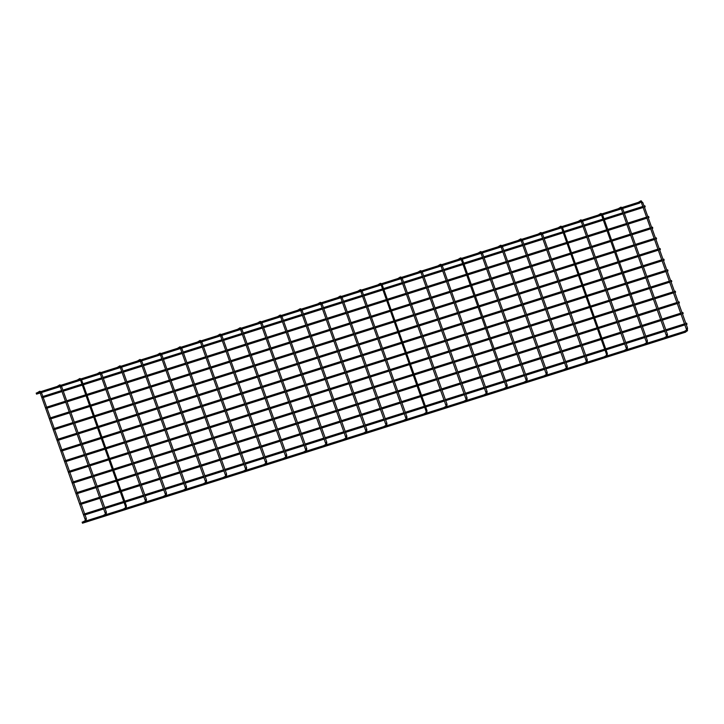 <?xml version="1.0" encoding="UTF-8"?>
<svg xmlns="http://www.w3.org/2000/svg" width="724" height="724" viewBox="0 0 724 724"><rect width="100%" height="100%" fill="white"/><g stroke="black" fill="none" stroke-linecap="round" stroke-linejoin="round"><path stroke-width="1.09" d="M685.311 331.103L82.138 522.158L82.491 523.199L685.646 332.144L685.311 331.103L685.646 332.144M83.622 514.185L83.993 515.216M686.642 323.185L686.995 324.216L686.642 323.185M36.544 394.118L36.2 393.087L639.355 202.041L639.681 203.082L639.355 202.041M79.83 503.515L80.192 504.547M682.85 312.515L683.194 313.546L682.868 312.506L682.062 312.759M76.029 492.845L76.391 493.877M679.049 301.845L679.393 302.876L679.049 301.845M72.228 482.175L72.59 483.207M675.248 291.175L675.592 292.206L675.266 291.166L674.46 291.419M68.427 471.505L68.798 472.537M671.447 280.505L671.791 281.536L671.465 280.496L670.659 280.749M64.626 460.835L64.997 461.867M667.646 269.835L667.999 270.867L667.664 269.826L666.858 270.079M60.825 450.165L61.196 451.197M663.845 259.165L664.198 260.197L663.863 259.156L663.057 259.409M57.033 439.495L57.395 440.527M660.053 248.495L660.397 249.527L660.053 248.495M53.232 428.825L53.594 429.848M656.252 237.825L656.596 238.857L656.27 237.816L655.464 238.069M49.431 418.155L49.793 419.178M652.451 227.155L652.795 228.187L652.469 227.146L651.663 227.399M45.63 407.485L46.001 408.508M648.65 216.485L648.994 217.517L648.668 216.476L647.862 216.729M41.829 396.815L42.2 397.838M644.849 205.806L645.202 206.847L644.867 205.806L644.061 206.059M686.624 330.026A0.543 0.507 58.7 0 1 687.474 330.271A0.543 0.507 58.7 0 1 687.176 330.931M686.515 328.397L687.465 328.053M641.826 202.91L642.822 202.575L640.749 200.883A0.543 0.507 -121.3 0 0 640.668 200.955M641.22 201.869A0.543 0.507 -121.3 0 0 641.518 201.2A0.543 0.507 -121.3 0 0 640.749 200.883L638.405 202.313M666.587 336.37A0.543 0.507 58.7 0 1 667.465 336.76M666.469 334.741L667.419 334.407M621.789 209.263L622.604 208.485M621.509 207.688A0.543 0.507 -121.3 0 0 620.622 207.299M646.541 342.724A0.543 0.507 58.7 0 1 647.428 343.104M646.432 341.094L647.383 340.751M646.577 342.696L601.716 215.634L602.567 214.838M601.463 214.042A0.543 0.507 -121.3 0 0 600.585 213.652M626.504 349.068A0.543 0.507 58.7 0 1 627.391 349.457M626.396 347.439L627.346 347.104M581.707 221.951L582.53 221.182M581.426 220.386A0.543 0.507 -121.3 0 0 580.548 219.996M606.35 353.783L606.495 355.394A0.543 0.507 58.7 0 1 607.346 355.801M561.67 228.304L606.323 353.819L607.3 353.448M560.964 227.236L561.634 228.332L562.485 227.526M561.39 226.73A0.543 0.507 -121.3 0 0 560.503 226.35M586.422 361.765A0.543 0.507 58.7 0 1 587.309 362.154M586.313 360.136L587.264 359.792M541.633 234.648L542.448 233.879M541.344 233.083A0.543 0.507 -121.3 0 0 540.466 232.694M566.385 368.109A0.543 0.507 58.7 0 1 567.272 368.498M566.277 366.48L567.227 366.145M521.588 240.992L522.411 240.223M521.307 239.427A0.543 0.507 -121.3 0 0 520.429 239.038M546.349 374.462A0.543 0.507 58.7 0 1 547.226 374.842M546.231 372.833L547.181 372.489M501.551 247.346L502.366 246.576M501.27 245.78A0.543 0.507 -121.3 0 0 500.384 245.391M526.303 380.806A0.543 0.507 58.7 0 1 527.19 381.195M526.194 379.177L527.144 378.842M481.514 253.69L482.329 252.92M481.225 252.124A0.543 0.507 -121.3 0 0 480.347 251.735M506.266 387.15A0.543 0.507 58.7 0 1 507.153 387.539M506.157 385.521L507.108 385.186M506.302 387.132L461.441 260.07L462.292 259.264M461.188 258.468A0.543 0.507 -121.3 0 0 460.31 258.079M486.229 393.503A0.543 0.507 58.7 0 1 487.107 393.892M486.112 391.874L487.062 391.53M441.432 266.387L442.246 265.618M441.151 264.821A0.543 0.507 -121.3 0 0 440.264 264.432M466.184 399.847A0.543 0.507 58.7 0 1 467.071 400.236M466.075 398.218L467.025 397.883M421.395 272.731L422.21 271.962M421.106 271.165A0.543 0.507 -121.3 0 0 420.228 270.776M446.147 406.191A0.543 0.507 58.7 0 1 447.034 406.58M446.038 404.562L446.989 404.227M401.349 279.084L402.173 278.306M401.069 277.509A0.543 0.507 -121.3 0 0 400.191 277.129M425.993 410.915L426.137 412.526A0.543 0.507 58.7 0 1 426.988 412.933M381.313 285.428L425.965 410.942L426.943 410.571M380.607 284.369L381.276 285.464L382.127 284.659M381.032 283.862A0.543 0.507 -121.3 0 0 380.145 283.473M406.064 418.888A0.543 0.507 58.7 0 1 406.951 419.277M405.956 417.259L406.906 416.924M361.276 291.781L362.226 291.437M360.986 290.206A0.543 0.507 -121.3 0 0 360.109 289.817M386.028 425.241A0.543 0.507 58.7 0 1 386.915 425.622M385.919 423.612L386.869 423.269M341.23 298.125L342.054 297.356M340.95 296.559A0.543 0.507 -121.3 0 0 340.072 296.17M365.991 431.585A0.543 0.507 58.7 0 1 366.869 431.975M365.873 429.956L366.824 429.622M321.194 304.469L322.008 303.7M320.913 302.904A0.543 0.507 -121.3 0 0 320.026 302.514M345.945 437.93A0.543 0.507 58.7 0 1 346.832 438.319M345.837 436.301L346.787 435.966M301.157 310.822L301.971 310.044M300.867 309.248A0.543 0.507 -121.3 0 0 299.989 308.867M325.909 444.283A0.543 0.507 58.7 0 1 326.796 444.672M325.8 442.654L326.75 442.31M281.111 317.166L281.935 316.397M280.831 315.601A0.543 0.507 -121.3 0 0 279.953 315.212M305.872 450.627A0.543 0.507 58.7 0 1 306.75 451.016M305.754 448.998L306.704 448.663M261.074 323.51L261.889 322.741M260.794 321.945A0.543 0.507 -121.3 0 0 259.907 321.556M285.826 456.971A0.543 0.507 58.7 0 1 286.713 457.36M285.718 455.342L286.668 455.007M241.038 329.863L241.852 329.094M240.748 328.298A0.543 0.507 -121.3 0 0 239.87 327.909M265.789 463.324A0.543 0.507 58.7 0 1 266.676 463.713M265.681 461.695L266.631 461.351M220.992 336.207L221.816 335.438M220.711 334.642A0.543 0.507 -121.3 0 0 219.834 334.253M245.753 469.668A0.543 0.507 58.7 0 1 246.631 470.057M245.635 468.039L246.585 467.704M200.955 342.561L201.77 341.782M200.675 340.986A0.543 0.507 -121.3 0 0 199.788 340.597M225.707 476.021A0.543 0.507 58.7 0 1 226.594 476.41M225.598 474.392L226.549 474.048M180.919 348.905L181.733 348.135M180.629 347.339A0.543 0.507 -121.3 0 0 179.751 346.95M205.67 482.365A0.543 0.507 58.7 0 1 206.557 482.754M205.562 480.736L206.512 480.401M160.873 355.249L161.696 354.479M160.592 353.683A0.543 0.507 -121.3 0 0 159.714 353.294M185.634 488.709A0.543 0.507 58.7 0 1 186.511 489.098M185.516 487.08L186.466 486.745M140.836 361.602L141.651 360.824M140.556 360.027A0.543 0.507 -121.3 0 0 139.669 359.647M165.588 495.062A0.543 0.507 58.7 0 1 166.475 495.451M165.479 493.433L166.43 493.089M120.799 367.946L121.614 367.177M120.51 366.38A0.543 0.507 -121.3 0 0 119.632 365.991M145.551 501.406A0.543 0.507 58.7 0 1 146.438 501.795M145.443 499.777L146.393 499.442M100.754 374.29L101.577 373.521M100.473 372.724A0.543 0.507 -121.3 0 0 99.595 372.335M125.397 506.13L125.542 507.732A0.543 0.507 58.7 0 1 126.392 508.139M80.717 380.643L125.37 506.157L126.347 505.786M80.011 379.575L80.681 380.67L81.531 379.874M80.436 379.077A0.543 0.507 -121.3 0 0 79.55 378.688M105.469 514.103A0.543 0.507 58.7 0 1 106.356 514.493M105.36 512.474L106.31 512.139M60.68 386.987L61.495 386.218M60.391 385.421A0.543 0.507 -121.3 0 0 59.513 385.032M85.432 520.447A0.543 0.507 58.7 0 1 86.319 520.837M85.323 518.818L86.274 518.484M40.635 393.34L41.458 392.562M40.354 391.765A0.543 0.507 -121.3 0 0 39.476 391.376M684.361 331.384L686.714 329.954M686.66 330.008L641.129 201.851M685.737 331.827L687.275 330.886L687.51 328.062L642.822 202.575M639.772 202.756L641.319 201.824M85.034 514.882L104.03 508.872M105.07 508.538L124.076 502.519M125.116 502.194L144.112 496.175M145.153 495.84L164.149 489.822M165.19 489.496L184.195 483.478M185.235 483.152L204.231 477.134M205.272 476.799L224.268 470.781M225.309 470.455L244.314 464.437M245.355 464.102L264.351 458.084M265.391 457.758L284.387 451.74M285.428 451.414L304.433 445.396M305.474 445.061L324.47 439.043M325.51 438.717L344.506 432.699M345.547 432.373L364.552 426.355M365.593 426.02L384.589 420.001M385.63 419.676L404.626 413.657M405.666 413.323L424.671 407.304M425.712 406.978L444.708 400.96M445.749 400.634L464.745 394.616M465.785 394.281L484.79 388.263M485.831 387.937L504.827 381.919M505.868 381.584L524.864 375.575M525.905 375.24L544.91 369.222M545.95 368.896L564.946 362.878M565.987 362.543L584.983 356.525M586.024 356.199L605.029 350.181M606.069 349.855L625.065 343.837M626.106 343.502L645.102 337.484M646.143 337.158L665.148 331.139M666.189 330.805L685.185 324.786M686.225 324.461L686.995 324.216M84.672 513.859L103.668 507.841M104.709 507.506L123.704 501.488M124.745 501.162L143.741 495.144M144.791 494.818L163.787 488.8M164.828 488.465L183.824 482.446M184.864 482.121L203.86 476.102M204.91 475.777L223.906 469.758M224.947 469.424L243.943 463.405M244.983 463.079L263.979 457.061M265.029 456.726L284.025 450.708M285.066 450.382L304.062 444.364M305.103 444.038L324.099 438.02M325.148 437.685L344.144 431.667M345.185 431.341L364.181 425.323M365.222 424.988L384.218 418.979M385.268 418.644L404.264 412.626M405.304 412.3L424.3 406.282M425.341 405.947L444.337 399.929M445.387 399.603L464.383 393.584M465.423 393.259L484.419 387.24M485.46 386.906L504.456 380.887M505.506 380.562L524.502 374.543M525.543 374.208L544.539 368.19M545.579 367.864L564.575 361.846M565.625 361.52L584.621 355.502M585.662 355.167L604.658 349.149M605.698 348.823L624.694 342.805M625.744 342.47L644.74 336.461M645.781 336.126L664.777 330.108M665.818 329.782L684.814 323.764M685.863 323.429L686.66 323.176M36.526 394.127L639.681 203.082M664.324 337.728L666.668 336.307M666.614 336.352L621.083 208.195M667.238 337.239L667.465 334.407L622.785 208.928M618.359 208.666L620.893 207.155L621.988 207.535M644.279 344.081L646.632 342.651M647.202 343.583L647.428 340.76L602.748 215.272M601.716 215.634L601.047 214.548M598.323 215.01L600.848 213.499L601.952 213.888M624.242 350.425L626.595 348.995M626.541 349.049L581.01 220.892M627.156 349.936L627.391 347.104L582.702 221.616M578.286 221.354L580.811 219.852L581.915 220.232M604.205 356.769L606.549 355.348M607.119 356.28L607.346 353.448L562.666 227.97M558.24 227.707L560.774 226.196L561.869 226.576M584.159 363.122L586.512 361.692M586.458 361.747L540.928 233.59M587.083 362.624L587.309 359.801L542.629 234.314M538.204 234.051L540.728 232.54L541.833 232.929M564.123 369.466L566.476 368.045M566.421 368.091L520.891 239.934M567.037 368.978L567.272 366.145L522.583 240.658M518.167 240.395L520.692 238.893L521.796 239.273M544.086 375.819L546.43 374.389M546.376 374.435L500.845 246.278M547 375.322L547.226 372.489L502.546 247.011M498.121 246.748L500.655 245.237L501.75 245.626M524.04 382.163L526.393 380.733M526.339 380.788L480.808 252.631M526.963 381.666L527.19 378.842L482.51 253.355M478.084 253.092L480.609 251.581L481.713 251.97M504.004 388.507L506.357 387.087M506.918 388.019L507.153 385.186L462.464 259.708M461.441 260.07L460.772 258.975M458.048 259.445L460.573 257.934L461.677 258.314M483.967 394.861L486.311 393.431M486.256 393.476L440.726 265.328M486.881 394.363L487.107 391.539L442.427 266.052M438.002 265.789L440.536 264.278L441.631 264.667M463.921 401.205L466.274 399.784M466.22 399.829L420.689 271.672M466.844 400.716L467.071 397.883L422.391 272.396M417.965 272.133L420.49 270.631L421.594 271.011M443.884 407.558L446.237 406.128M446.183 406.173L400.653 278.016M446.798 407.06L447.034 404.227L402.345 278.749M397.928 278.487L400.453 276.975L401.558 277.364M423.848 413.902L426.192 412.472M426.762 413.404L426.988 410.58L382.308 285.093M377.883 284.831L380.417 283.319L381.512 283.708M403.802 420.246L406.155 418.825M406.101 418.87L360.57 290.713M406.725 419.757L406.951 416.924L362.091 291.003M357.846 291.175L360.371 289.672L361.475 290.053M383.765 426.599L386.118 425.169M386.064 425.214L340.533 297.066M386.679 426.101L386.915 423.278L342.226 297.79M337.809 297.528L340.334 296.016L341.438 296.406M363.729 432.943L366.072 431.513M366.018 431.567L320.488 303.41M366.643 432.454L366.869 429.622L322.189 304.134M317.764 303.872L320.298 302.37L321.393 302.75M343.683 439.287L346.036 437.866M345.982 437.911L300.451 309.754M346.606 438.798L346.832 435.966L302.152 310.487M297.727 310.225L300.252 308.714L301.356 309.094M323.646 445.64L325.999 444.21M325.945 444.264L280.414 316.107M326.56 445.142L326.796 442.319L282.107 316.831M277.69 316.569L280.215 315.058L281.319 315.447M303.609 451.984L305.953 450.563M305.899 450.609L260.368 322.452M306.524 451.495L306.75 448.663L262.07 323.176M257.644 322.913L260.178 321.411L261.274 321.791M283.564 458.337L285.917 456.907M285.862 456.953L240.332 328.796M286.487 457.839L286.713 455.007L242.033 329.529M237.608 329.266L240.133 327.755L241.237 328.144M263.527 464.681L265.88 463.251M265.826 463.306L220.295 335.149M266.441 464.184L266.676 461.36L221.987 335.873M217.571 335.61L220.096 334.099L221.2 334.488M243.49 471.025L245.834 469.604M245.78 469.65L200.249 341.493M246.404 470.537L246.631 467.704L201.951 342.226M197.525 341.963L200.059 340.452L201.154 340.832M223.445 477.378L225.798 475.949M225.743 475.994L180.213 347.846M226.368 476.881L226.594 474.057L181.914 348.57M177.489 348.307L180.014 346.796L181.118 347.185M203.408 483.723L205.761 482.293M205.707 482.347L160.176 354.19M206.322 483.234L206.557 480.401L161.868 354.914M157.452 354.651L159.977 353.149L161.081 353.529M183.371 490.067L185.715 488.646M185.661 488.691L140.13 360.534M186.285 489.578L186.511 486.745L141.832 361.267M137.406 361.005L139.94 359.493L141.035 359.873M163.325 496.42L165.678 494.99M165.624 495.044L120.093 366.887M166.249 495.922L166.475 493.098L121.795 367.611M117.369 367.349L119.894 365.837L120.998 366.226M143.289 502.764L145.642 501.343M145.587 501.388L100.057 373.231M146.203 502.275L146.438 499.442L101.749 373.955M97.333 373.693L99.858 372.19L100.962 372.57M123.252 509.117L125.596 507.687M126.166 508.619L126.392 505.786L81.712 380.308M77.287 380.046L79.821 378.534L80.916 378.923M103.206 515.461L105.559 514.031M105.505 514.085L59.974 385.928M106.129 514.963L106.356 512.139L61.676 386.652M57.25 386.39L59.775 384.887L60.879 385.268M83.17 521.805L85.523 520.384M85.468 520.429L39.938 392.272M86.084 521.316L86.319 518.484L41.63 393.005M37.214 392.743L39.739 391.232L40.843 391.612M81.233 504.212L100.229 498.193M101.27 497.868L120.275 491.849M121.315 491.524L140.311 485.505M141.352 485.171L160.348 479.152M161.389 478.826L180.394 472.808M181.434 472.482L200.43 466.464M201.471 466.129L220.467 460.111M221.508 459.785L240.513 453.767M241.554 453.432L260.549 447.414M261.59 447.088L280.586 441.07M281.627 440.744L300.632 434.726M301.673 434.391L320.669 428.373M321.709 428.047L340.705 422.029M341.746 421.694L360.751 415.685M361.792 415.35L380.788 409.332M381.829 409.006L400.825 402.987M401.865 402.653L420.87 396.634M421.911 396.309L440.907 390.29M441.948 389.964L460.944 383.946M461.993 383.611L480.989 377.593M482.03 377.267L501.026 371.249M502.067 370.914L521.063 364.896M522.113 364.57L541.109 358.552M542.149 358.226L561.145 352.208M562.186 351.873L581.182 345.855M582.232 345.529L601.228 339.511M602.268 339.176L621.264 333.167M622.305 332.832L641.301 326.814M642.351 326.488L661.347 320.47M662.388 320.135L681.384 314.116M682.424 313.791L683.194 313.546M80.871 503.189L99.867 497.171M100.907 496.836L119.903 490.818M120.944 490.492L139.949 484.474M140.99 484.148L159.986 478.13M161.027 477.795L180.023 471.776M181.063 471.451L200.068 465.432M201.109 465.098L220.105 459.088M221.146 458.754L240.142 452.735M241.183 452.409L260.188 446.391M261.228 446.056L280.224 440.038M281.265 439.712L300.261 433.694M301.302 433.368L320.307 427.35M321.347 427.015L340.343 420.997M341.384 420.671L360.38 414.653M361.421 414.318L380.426 408.3M381.467 407.974L400.463 401.956M401.503 401.63L420.499 395.612M421.54 395.277L440.545 389.259M441.586 388.933L460.582 382.915M461.622 382.58L480.618 376.571M481.659 376.236L500.664 370.217M501.705 369.892L520.701 363.873M521.742 363.538L540.738 357.52M541.778 357.194L560.783 351.176M561.824 350.85L580.82 344.832M581.861 344.497L600.857 338.479M601.897 338.153L620.902 332.135M621.943 331.8L640.939 325.782M641.98 325.456L660.976 319.438M662.017 319.112L681.022 313.094M77.432 493.542L96.437 487.524M97.478 487.198L116.473 481.179M117.514 480.854L136.51 474.835M137.551 474.501L156.556 468.482M157.597 468.156L176.593 462.138M177.633 461.803L196.629 455.794M197.67 455.459L216.675 449.441M217.716 449.115L236.712 443.097M237.753 442.762L256.748 436.744M257.789 436.418L276.794 430.4M277.835 430.074L296.831 424.056M297.872 423.721L316.868 417.703M317.908 417.377L336.913 411.359M337.954 411.024L356.95 405.006M357.991 404.68L376.987 398.662M378.028 398.336L397.033 392.317M398.073 391.983L417.069 385.964M418.11 385.639L437.106 379.62M438.147 379.286L457.152 373.276M458.192 372.941L477.188 366.923M478.229 366.597L497.225 360.579M498.266 360.244L517.271 354.226M518.312 353.9L537.308 347.882M538.348 347.556L557.344 341.538M558.385 341.203L577.39 335.185M578.431 334.859L597.427 328.841M598.467 328.506L617.463 322.497M618.504 322.162L637.509 316.144M638.55 315.818L657.546 309.8M658.587 309.465L677.583 303.447M678.623 303.121L679.393 302.876M77.07 492.519L96.066 486.501M97.106 486.166L116.102 480.148M117.152 479.822L136.148 473.804M137.189 473.478L156.185 467.46M157.226 467.125L176.222 461.107M177.271 460.781L196.267 454.762M197.308 454.428L216.304 448.409M217.345 448.084L236.341 442.065M237.391 441.74L256.387 435.721M257.427 435.386L276.423 429.368M277.464 429.042L296.46 423.024M297.51 422.689L316.506 416.68M317.546 416.345L336.542 410.327M337.583 410.001L356.579 403.983M357.629 403.648L376.625 397.63M377.666 397.304L396.662 391.286M397.702 390.96L416.698 384.942M417.748 384.607L436.744 378.589M437.785 378.263L456.781 372.245M457.821 371.91L476.817 365.892M477.867 365.566L496.863 359.547M497.904 359.222L516.9 353.203M517.941 352.869L536.937 346.85M537.986 346.524L556.982 340.506M558.023 340.18L577.019 334.162M578.06 333.827L597.056 327.809M598.105 327.483L617.101 321.465M618.142 321.13L637.138 315.112M638.179 314.786L657.175 308.768M658.225 308.442L677.221 302.424M678.261 302.089L679.067 301.836M73.631 482.872L92.636 476.854M93.677 476.528L112.672 470.51M113.713 470.184L132.709 464.165M133.75 463.831L152.755 457.812M153.796 457.487L172.792 451.468M173.832 451.133L192.828 445.115M193.869 444.789L212.874 438.771M213.915 438.445L232.911 432.427M233.952 432.092L252.948 426.074M253.988 425.748L272.993 419.73M274.034 419.395L293.03 413.386M294.071 413.051L313.067 407.033M314.107 406.707L333.112 400.689M334.153 400.354L353.149 394.336M354.19 394.01L373.186 387.992M374.227 387.666L393.232 381.648M394.272 381.313L413.268 375.294M414.309 374.969L433.305 368.95M434.346 368.616L453.351 362.597M454.391 362.272L473.387 356.253M474.428 355.927L493.424 349.909M494.465 349.574L513.47 343.556M514.511 343.23L533.507 337.212M534.547 336.886L553.543 330.868M554.584 330.533L573.589 324.515M574.63 324.189L593.626 318.171M594.666 317.836L613.662 311.818M614.703 311.492L633.708 305.474M634.749 305.148L653.745 299.13M654.786 298.795L673.782 292.777M674.822 292.451L675.592 292.206M73.269 481.849L92.265 475.831M93.305 475.496L112.311 469.478M113.351 469.152L132.347 463.134M133.388 462.799L152.384 456.79M153.425 456.455L172.43 450.437M173.47 450.111L192.466 444.093M193.507 443.758L212.503 437.739M213.544 437.414L232.549 431.395M233.59 431.07L252.586 425.051M253.626 424.716L272.622 418.698M273.663 418.372L292.668 412.354M293.709 412.019L312.705 406.001M313.745 405.675L332.741 399.657M333.782 399.331L352.787 393.313M353.828 392.978L372.824 386.96M373.865 386.634L392.861 380.616M393.901 380.29L412.906 374.272M413.947 373.937L432.943 367.919M433.984 367.593L452.98 361.575M454.02 361.24L473.025 355.222M474.066 354.896L493.062 348.877M494.103 348.552L513.099 342.533M514.14 342.199L533.145 336.18M534.185 335.855L553.181 329.836M554.222 329.501L573.218 323.492M574.259 323.157L593.264 317.139M594.304 316.813L613.3 310.795M614.341 310.46L633.337 304.442M634.378 304.116L653.383 298.098M654.424 297.772L673.42 291.754M69.839 472.202L88.835 466.184M89.876 465.858L108.871 459.84M109.912 459.505L128.917 453.496M129.958 453.161L148.954 447.142M149.995 446.817L168.991 440.798M170.031 440.464L189.036 434.445M190.077 434.119L209.073 428.101M210.114 427.775L229.11 421.757M230.151 421.422L249.156 415.404M250.196 415.078L269.192 409.06M270.233 408.725L289.229 402.707M290.27 402.381L309.275 396.363M310.315 396.037L329.311 390.019M330.352 389.684L349.348 383.666M350.389 383.34L369.394 377.322M370.435 376.996L389.431 370.978M390.471 370.643L409.467 364.625M410.508 364.299L429.513 358.28M430.554 357.946L449.55 351.927M450.59 351.602L469.586 345.583M470.627 345.257L489.632 339.239M490.673 338.904L509.669 332.886M510.71 332.56L529.706 326.542M530.746 326.207L549.751 320.198M550.792 319.863L569.788 313.845M570.829 313.519L589.825 307.501M590.865 307.166L609.87 301.148M610.911 300.822L629.907 294.804M630.948 294.478L649.944 288.46M650.985 288.125L669.99 282.107M671.03 281.781L671.791 281.536M69.468 471.179L88.464 465.161M89.505 464.826L108.51 458.808M109.55 458.482L128.546 452.464M129.587 452.129L148.583 446.111M149.624 445.785L168.629 439.767M169.669 439.441L188.665 433.423M189.706 433.088L208.702 427.07M209.743 426.744L228.748 420.725M229.789 420.4L248.784 414.381M249.825 414.047L268.821 408.028M269.862 407.702L288.867 401.684M289.908 401.349L308.904 395.331M309.944 395.005L328.94 388.987M329.981 388.661L348.986 382.643M350.027 382.308L369.023 376.29M370.064 375.964L389.06 369.946M390.1 369.611L409.105 363.602M410.146 363.267L429.142 357.249M430.183 356.923L449.179 350.905M450.219 350.57L469.224 344.552M470.265 344.226L489.261 338.208M490.302 337.882L509.298 331.863M510.339 331.529L529.344 325.51M530.384 325.185L549.38 319.166M550.421 318.832L569.417 312.813M570.458 312.487L589.463 306.469M590.503 306.143L609.499 300.125M610.54 299.79L629.536 293.772M630.577 293.446L649.582 287.428M650.623 287.102L669.619 281.084M66.038 461.532L85.034 455.514M86.075 455.188L105.07 449.17M106.111 448.835L125.116 442.817M126.157 442.491L145.153 436.472M146.194 436.147L165.19 430.128M166.23 429.794L185.235 423.775M186.276 423.45L205.272 417.431M206.313 417.105L225.309 411.087M226.35 410.752L245.355 404.734M246.395 404.408L265.391 398.39M266.432 398.055L285.428 392.037M286.469 391.711L305.474 385.693M306.514 385.367L325.51 379.349M326.551 379.014L345.547 372.996M346.588 372.67L365.593 366.652M366.634 366.317L385.63 360.308M386.67 359.973L405.666 353.955M406.707 353.629L425.712 347.611M426.753 347.276L445.749 341.257M446.789 340.932L465.785 334.913M466.826 334.588L485.831 328.569M486.872 328.234L505.868 322.216M506.909 321.89L525.905 315.872M526.945 315.537L545.95 309.519M546.991 309.193L565.987 303.175M567.028 302.849L586.024 296.831M587.064 296.496L606.069 290.478M607.11 290.152L626.106 284.134M627.147 283.808L646.143 277.79M647.184 277.455L666.189 271.437M667.229 271.111L667.999 270.867M65.667 460.509L84.672 454.491M85.713 454.156L104.709 448.138M105.749 447.812L124.745 441.794M125.786 441.459L144.791 435.441M145.832 435.115L164.828 429.097M165.868 428.771L184.864 422.753M185.905 422.418L204.91 416.4M205.951 416.074L224.947 410.056M225.988 409.721L244.983 403.711M246.024 403.377L265.029 397.358M266.07 397.033L285.066 391.014M286.107 390.679L305.103 384.661M306.143 384.335L325.148 378.317M326.189 377.991L345.185 371.973M346.226 371.638L365.222 365.62M366.263 365.294L385.268 359.276M386.308 358.941L405.304 352.923M406.345 352.597L425.341 346.579M426.382 346.253L445.387 340.235M446.427 339.9L465.423 333.882M466.464 333.556L485.46 327.538M486.501 327.212L505.506 321.194M506.547 320.859L525.543 314.84M526.583 314.515L545.579 308.496M546.62 308.162L565.625 302.143M566.666 301.817L585.662 295.799M586.702 295.473L605.698 289.455M606.739 289.12L625.744 283.102M626.785 282.776L645.781 276.758M646.822 276.423L665.818 270.414M62.237 450.862L81.233 444.844M82.274 444.518L101.279 438.5M102.319 438.165L121.315 432.147M122.356 431.821L141.352 425.803M142.393 425.477L161.398 419.458M162.438 419.124L181.434 413.105M182.475 412.78L201.471 406.761M202.512 406.426L221.517 400.417M222.558 400.082L241.554 394.064M242.594 393.738L261.59 387.72M262.631 387.385L281.636 381.367M282.677 381.041L301.673 375.023M302.713 374.697L321.709 368.679M322.75 368.344L341.755 362.326M342.796 362L361.792 355.982M362.833 355.647L381.829 349.629M382.869 349.303L401.874 343.285M402.915 342.959L421.911 336.941M422.952 336.606L441.948 330.587M442.988 330.262L461.993 324.243M463.034 323.918L482.03 317.899M483.071 317.565L502.067 311.546M503.108 311.22L522.113 305.202M523.153 304.867L542.149 298.849M543.19 298.523L562.186 292.505M563.227 292.179L582.232 286.161M583.273 285.826L602.268 279.808M603.309 279.482L622.305 273.464M623.346 273.129L642.351 267.12M643.392 266.785L662.388 260.767M663.428 260.441L664.198 260.197M61.866 449.83L80.871 443.821M81.912 443.486L100.907 437.468M101.948 437.142L120.944 431.124M121.985 430.789L140.99 424.771M142.031 424.445L161.027 418.427M162.067 418.101L181.063 412.083M182.104 411.748L201.109 405.73M202.15 405.404L221.146 399.386M222.187 399.051L241.183 393.032M242.223 392.707L261.228 386.688M262.269 386.363L281.265 380.344M282.306 380.01L301.302 373.991M302.342 373.665L321.347 367.647M322.388 367.321L341.384 361.303M342.425 360.968L361.421 354.95M362.462 354.624L381.467 348.606M382.507 348.271L401.503 342.253M402.544 341.927L421.54 335.909M422.581 335.583L441.586 329.565M442.626 329.23L461.622 323.212M462.663 322.886L481.659 316.868M482.7 316.533L501.705 310.524M502.746 310.189L521.742 304.171M522.782 303.845L541.778 297.826M542.819 297.492L561.824 291.473M562.865 291.148L581.861 285.129M582.901 284.803L601.897 278.785M602.938 278.45L621.943 272.432M622.984 272.106L641.98 266.088M643.021 265.753L662.017 259.735M58.436 440.192L77.432 434.174M78.473 433.848L97.478 427.83M98.518 427.495L117.514 421.477M118.555 421.151L137.551 415.133M138.592 414.807L157.597 408.788M158.637 408.454L177.633 402.435M178.674 402.11L197.67 396.091M198.711 395.757L217.716 389.738M218.757 389.412L237.753 383.394M238.793 383.068L257.789 377.05M258.83 376.715L277.835 370.697M278.876 370.371L297.872 364.353M298.912 364.027L317.908 358.009M318.949 357.674L337.954 351.656M338.995 351.33L357.991 345.312M359.032 344.977L378.028 338.959M379.068 338.633L398.073 332.615M399.114 332.289L418.11 326.271M419.151 325.936L438.147 319.918M439.187 319.592L458.192 313.573M459.233 313.239L478.229 307.229M479.27 306.895L498.266 300.876M499.307 300.551L518.312 294.532M519.352 294.197L538.348 288.179M539.389 287.853L558.385 281.835M559.426 281.509L578.431 275.491M579.471 275.156L598.467 269.138M599.508 268.812L618.504 262.794M619.545 262.459L638.55 256.441M639.591 256.115L658.587 250.097M659.627 249.771L660.397 249.527M58.074 439.16L77.07 433.142M78.111 432.816L97.106 426.798M98.147 426.472L117.152 420.454M118.193 420.119L137.189 414.101M138.23 413.775L157.226 407.757M158.266 407.431L177.271 401.413M178.312 401.078L197.308 395.06M198.349 394.734L217.345 388.716M218.386 388.381L237.391 382.363M238.431 382.037L257.427 376.018M258.468 375.693L277.464 369.674M278.505 369.34L297.51 363.321M298.55 362.996L317.546 356.977M318.587 356.642L337.583 350.633M338.624 350.298L357.629 344.28M358.67 343.954L377.666 337.936M378.706 337.601L397.702 331.583M398.743 331.257L417.748 325.239M418.789 324.913L437.785 318.895M438.825 318.56L457.821 312.542M458.862 312.216L477.867 306.198M478.908 305.863L497.904 299.845M498.945 299.519L517.941 293.501M518.981 293.175L537.986 287.156M539.027 286.822L558.023 280.803M559.064 280.478L578.06 274.459M579.1 274.134L598.105 268.115M599.146 267.78L618.142 261.762M619.183 261.436L638.179 255.418M639.22 255.083L658.225 249.065M659.265 248.739L660.071 248.486M54.635 429.522L73.64 423.504M74.681 423.178L93.677 417.16M94.717 416.825L113.713 410.807M114.754 410.481L133.759 404.463M134.8 404.137L153.796 398.119M154.836 397.784L173.832 391.765M174.873 391.44L193.878 385.421M194.919 385.087L213.915 379.068M214.956 378.743L233.952 372.724M234.992 372.398L253.997 366.38M255.038 366.045L274.034 360.027M275.075 359.701L294.071 353.683M295.111 353.348L314.116 347.339M315.157 347.004L334.153 340.986M335.194 340.66L354.19 334.642M355.231 334.307L374.236 328.289M375.276 327.963L394.272 321.945M395.313 321.619L414.309 315.601M415.35 315.266L434.355 309.248M435.396 308.922L454.391 302.904M455.432 302.569L474.428 296.55M475.469 296.225L494.474 290.206M495.515 289.881L514.511 283.862M515.551 283.527L534.547 277.509M535.588 277.183L554.593 271.165M555.634 270.839L574.63 264.821M575.671 264.486L594.666 258.468M595.707 258.142L614.712 252.124M615.753 251.789L634.749 245.771M635.79 245.445L654.786 239.427M655.826 239.101L656.596 238.857M54.273 428.49L73.269 422.472M74.31 422.146L93.305 416.128M94.346 415.802L113.351 409.784M114.392 409.449L133.388 403.431M134.429 403.105L153.425 397.087M154.465 396.752L173.47 390.743M174.511 390.408L193.507 384.39M194.548 384.064L213.544 378.046M214.585 377.711L233.59 371.693M234.63 371.367L253.626 365.349M254.667 365.023L273.663 359.004M274.704 358.67L293.709 352.651M294.749 352.326L313.745 346.307M314.786 345.972L333.782 339.954M334.823 339.628L353.828 333.61M354.869 333.284L373.865 327.266M374.905 326.931L393.901 320.913M394.942 320.587L413.947 314.569M414.988 314.243L433.984 308.225M435.024 307.89L454.02 301.872M455.061 301.546L474.066 295.528M475.107 295.193L494.103 289.175M495.144 288.849L514.14 282.831M515.18 282.505L534.185 276.487M535.226 276.152L554.222 270.133M555.263 269.808L574.259 263.789M575.299 263.455L594.304 257.445M595.345 257.111L614.341 251.092M615.382 250.766L634.378 244.748M635.419 244.413L654.424 238.395M50.834 418.852L69.839 412.834M70.88 412.508L89.876 406.49M90.916 406.155L109.912 400.137M110.953 399.811L129.958 393.793M130.999 393.458L149.995 387.449M151.035 387.114L170.031 381.096M171.072 380.77L190.077 374.751M191.118 374.417L210.114 368.398M211.155 368.073L230.151 362.054M231.191 361.728L250.196 355.71M251.237 355.375L270.233 349.357M271.274 349.031L290.27 343.013M291.31 342.678L310.315 336.66M311.356 336.334L330.352 330.316M331.393 329.99L350.389 323.972M351.43 323.637L370.435 317.619M371.475 317.293L390.471 311.275M391.512 310.949L410.508 304.931M411.549 304.596L430.554 298.578M431.594 298.252L450.59 292.234M451.631 291.899L470.627 285.88M471.668 285.555L490.673 279.536M491.714 279.211L510.71 273.192M511.75 272.858L530.746 266.839M531.787 266.513L550.792 260.495M551.833 260.16L570.829 254.151M571.87 253.816L590.865 247.798M591.906 247.472L610.911 241.454M611.952 241.119L630.948 235.101M631.989 234.775L650.985 228.757M652.025 228.431L652.795 228.187M50.472 417.82L69.468 411.802M70.509 411.476L89.514 405.458M90.554 405.132L109.55 399.114M110.591 398.779L129.587 392.761M130.628 392.435L149.633 386.417M150.673 386.082L169.669 380.064M170.71 379.738L189.706 373.72M190.747 373.394L209.752 367.376M210.793 367.041L229.789 361.023M230.829 360.697L249.825 354.679M250.866 354.344L269.871 348.334M270.912 348L289.908 341.981M290.948 341.656L309.944 335.637M310.985 335.303L329.99 329.284M331.031 328.958L350.027 322.94M351.068 322.614L370.064 316.596M371.104 316.261L390.109 310.243M391.15 309.917L410.146 303.899M411.187 303.564L430.183 297.555M431.223 297.22L450.228 291.202M451.269 290.876L470.265 284.858M471.306 284.523L490.302 278.505M491.343 278.179L510.348 272.161M511.388 271.835L530.384 265.817M531.425 265.482L550.421 259.464M551.462 259.138L570.467 253.119M571.508 252.785L590.503 246.766M591.544 246.441L610.54 240.422M611.581 240.097L630.586 234.078M631.627 233.743L650.623 227.725M47.042 408.182L66.038 402.164M67.079 401.838L86.075 395.82M87.115 395.485L106.12 389.467M107.161 389.141L126.157 383.123M127.198 382.788L146.194 376.77M147.234 376.444L166.239 370.426M167.28 370.1L186.276 364.082M187.317 363.747L206.313 357.728M207.354 357.403L226.359 351.384M227.399 351.059L246.395 345.04M247.436 344.705L266.432 338.687M267.473 338.361L286.478 332.343M287.519 332.008L306.514 325.99M307.555 325.664L326.551 319.646M327.592 319.32L346.597 313.302M347.638 312.967L366.634 306.949M367.674 306.623L386.67 300.605M387.711 300.27L406.716 294.261M407.757 293.926L426.753 287.908M427.793 287.582L446.789 281.564M447.83 281.229L466.835 275.211M467.876 274.885L486.872 268.866M487.913 268.541L506.909 262.522M507.949 262.188L526.954 256.169M527.995 255.844L546.991 249.825M548.032 249.49L567.028 243.472M568.069 243.146L587.074 237.128M588.114 236.802L607.11 230.784M608.151 230.449L627.147 224.431M628.188 224.105L647.193 218.087M648.233 217.752L648.994 217.517M46.671 407.15L65.667 401.132M66.708 400.806L85.713 394.788M86.753 394.453L105.749 388.444M106.79 388.109L125.786 382.091M126.827 381.765L145.832 375.747M146.872 375.412L165.868 369.394M166.909 369.068L185.905 363.05M186.946 362.724L205.951 356.706M206.992 356.371L225.988 350.353M227.028 350.027L246.024 344.009M247.065 343.674L266.07 337.665M267.111 337.33L286.107 331.311M287.147 330.986L306.143 324.967M307.184 324.633L326.189 318.614M327.23 318.288L346.226 312.27M347.267 311.944L366.263 305.926M367.303 305.591L386.308 299.573M387.349 299.247L406.345 293.229M407.386 292.894L426.382 286.876M427.422 286.55L446.427 280.532M447.468 280.206L466.464 274.188M467.505 273.853L486.501 267.835M487.542 267.509L506.547 261.491M507.587 261.156L526.583 255.147M527.624 254.812L546.62 248.794M547.661 248.468L566.666 242.45M567.707 242.115L586.702 236.096M587.743 235.771L606.739 229.752M607.78 229.427L626.785 223.408M627.826 223.073L646.822 217.055M43.241 397.512L62.237 391.494M63.278 391.159L82.274 385.15M83.314 384.815L102.319 378.797M103.36 378.471L122.356 372.453M123.397 372.118L142.393 366.1M143.433 365.774L162.438 359.756M163.479 359.43L182.475 353.412M183.516 353.077L202.512 347.058M203.553 346.733L222.558 340.714M223.598 340.38L242.594 334.37M243.635 334.036L262.631 328.017M263.672 327.691L282.677 321.673M283.718 321.338L302.713 315.32M303.754 314.994L322.75 308.976M323.791 308.65L342.796 302.632M343.837 302.297L362.833 296.279M363.873 295.953L382.869 289.935M383.91 289.6L402.915 283.582M403.956 283.256L422.952 277.238M423.993 276.912L442.988 270.894M444.029 270.559L463.034 264.541M464.075 264.215L483.071 258.197M484.112 257.862L503.108 251.852M504.148 251.518L523.153 245.499M524.194 245.174L543.19 239.155M544.231 238.82L563.227 232.802M564.268 232.476L583.273 226.458M584.313 226.132L603.309 220.114M604.35 219.779L623.346 213.761M624.387 213.435L643.392 207.417M644.432 207.082L645.202 206.847M42.87 396.481L61.875 390.462M62.916 390.136L81.912 384.118M82.952 383.783L101.948 377.765M102.989 377.439L121.994 371.421M123.035 371.095L142.031 365.077M143.071 364.742L162.067 358.724M163.108 358.398L182.113 352.38M183.154 352.054L202.15 346.036M203.191 345.701L222.187 339.683M223.227 339.357L242.232 333.339M243.273 333.004L262.269 326.986M263.31 326.66L282.306 320.642M283.346 320.316L302.351 314.297M303.392 313.963L322.388 307.944M323.429 307.619L342.425 301.6M343.466 301.265L362.471 295.256M363.511 294.921L382.507 288.903M383.548 288.577L402.544 282.559M403.585 282.224L422.59 276.206M423.631 275.88L442.626 269.862M443.667 269.536L462.663 263.518M463.704 263.183L482.709 257.165M483.75 256.839L502.746 250.821M503.786 250.486L522.782 244.468M523.823 244.142L542.828 238.124M543.869 237.798L562.865 231.78M563.906 231.445L582.901 225.426M583.942 225.101L602.947 219.082M603.988 218.757L622.984 212.738M624.025 212.404L643.021 206.385"/></g></svg>
